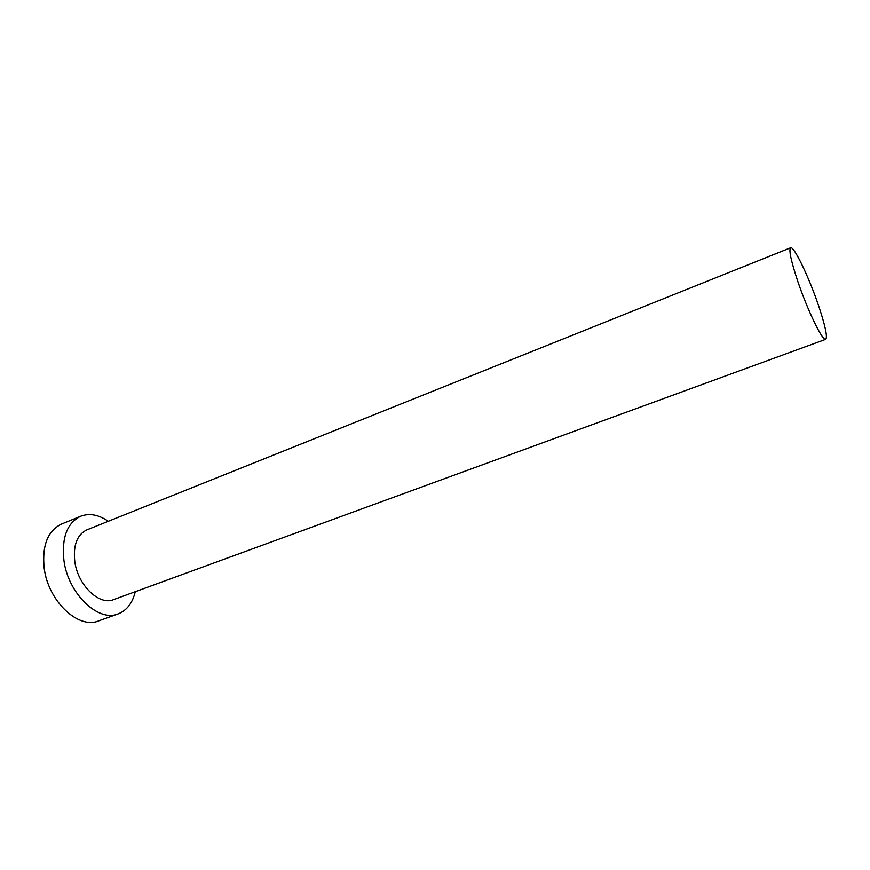 <?xml version="1.0" encoding="UTF-8"?>
<svg xmlns="http://www.w3.org/2000/svg" width="870" height="870" viewBox="0 0 870 870"><rect width="100%" height="100%" fill="white"/><g stroke="black" fill="none" stroke-linecap="round" stroke-linejoin="round"><path stroke-width="1.3" d="M797.507 280.51C807.251 309.698 822.792 341.801 825.728 339.311C827.685 336.994 825.304 325.75 818.561 305.598C809.078 277.465 793.886 245.666 790.645 247.765C788.655 249.668 790.95 260.576 797.507 280.51M790.645 247.765L86.869 529.873C77.071 534.669 73.047 545.229 74.798 561.552C77.811 585.249 99.332 605.846 113.589 599.626L825.728 339.311M108.293 521.282C98.658 514.659 89.469 512.963 80.736 516.214C67.164 522.87 61.563 537.584 63.923 560.356C68.067 593.677 98.321 622.496 118.157 613.894C126.824 610.468 132.523 603.073 135.274 591.698M80.736 516.214L61.498 524.066C47.73 530.798 41.956 545.468 44.174 568.077C48.122 601.17 78.474 629.597 98.593 620.908L118.157 613.894"/></g></svg>
